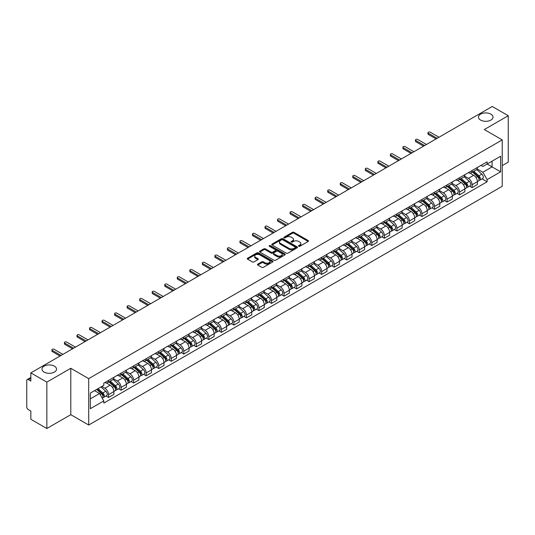 <?xml version="1.0" encoding="UTF-8"?>
<svg xmlns="http://www.w3.org/2000/svg" width="535" height="535" viewBox="0 0 535 535"><rect width="100%" height="100%" fill="white"/><g stroke="black" fill="none" stroke-linecap="round" stroke-linejoin="round"><path stroke-width="0.8" d="M298.704 246.287A0.782 0.448 0 0 0 299.807 246.287L308.187 241.452A1.117 0.642 0 0 0 308.514 240.997A1.117 0.642 0 0 0 308.187 240.536L293.989 232.344A1.117 0.642 0 0 0 292.411 232.344L284.031 237.179A0.782 0.448 0 0 0 285.135 237.821L286.218 237.192A3.571 2.06 0 0 1 291.267 237.192L292.451 237.874A3.571 2.06 0 0 1 293.494 239.332A3.571 2.06 0 0 1 292.451 240.79L291.368 241.412A0.782 0.448 0 0 0 292.471 242.054L293.554 241.425A3.571 2.06 0 0 1 298.604 241.425L299.787 242.108A3.571 2.06 0 0 1 300.83 243.565A3.571 2.06 0 0 1 299.787 245.023L298.704 245.652A0.782 0.448 0 0 0 298.704 246.287L298.704 245.652M54.396 366.154A7.276 4.2 0 0 0 46.465 365.244A7.276 4.2 0 0 0 41.977 369.123A7.276 4.2 0 0 0 44.104 372.092A7.276 4.2 0 0 0 52.035 373.002A7.276 4.2 0 0 0 56.523 369.123A7.276 4.2 0 0 0 54.396 366.154M490.896 114.142A7.276 4.2 0 0 0 482.965 113.233A7.276 4.2 0 0 0 478.477 117.111A7.276 4.2 0 0 0 480.604 120.081A7.276 4.2 0 0 0 488.535 120.997A7.276 4.2 0 0 0 493.023 117.111A7.276 4.2 0 0 0 490.896 114.142M257.783 264.129A1.117 0.642 0 0 0 257.455 264.584A1.117 0.642 0 0 0 257.783 265.039L261.769 267.339A1.117 0.642 0 0 0 263.347 267.339L272.649 261.963A1.117 0.642 0 0 0 272.977 261.508A1.117 0.642 0 0 0 272.649 261.053L258.452 252.854A1.117 0.642 0 0 0 256.88 252.854L247.571 258.231A1.117 0.642 0 0 0 247.244 258.686A1.117 0.642 0 0 0 247.571 259.141L252.38 261.916A1.117 0.642 0 0 0 253.958 261.916L257.944 259.622A1.117 0.642 0 0 0 258.271 259.161A1.117 0.642 0 0 0 257.944 258.706L255.556 257.328A2.983 1.725 0 0 1 254.68 256.111A2.983 1.725 0 0 1 256.526 254.52A2.983 1.725 0 0 1 259.776 254.894L269.125 260.291A2.983 1.725 0 0 1 269.994 261.508A2.983 1.725 0 0 1 268.155 263.1A2.983 1.725 0 0 1 264.905 262.725L263.347 261.829A1.117 0.642 0 0 0 261.769 261.829L257.783 264.129L257.783 265.039M88.703 378.633L70.787 368.287L46.839 382.117L30.849 372.882L492.26 106.492L508.25 115.72L484.302 129.55L502.225 139.896L88.703 378.633L88.703 425.031L502.225 186.287L502.225 139.896M286.299 253.175A1.117 0.642 0 0 0 287.877 253.175L297.186 247.805A1.117 0.642 0 0 0 297.507 247.344A1.117 0.642 0 0 0 297.186 246.889L282.988 238.697A1.117 0.642 0 0 0 281.41 238.697L272.101 244.067A1.117 0.642 0 0 0 271.773 244.522A1.117 0.642 0 0 0 272.101 244.976L286.299 253.175M269.693 246.454A0.782 0.448 0 0 1 270.483 246.568L270.483 245.639L284.921 253.971A1.117 0.642 0 0 1 285.242 254.426A1.117 0.642 0 0 1 284.921 254.881L275.612 260.257A1.117 0.642 0 0 1 274.034 260.257L259.836 252.059L263.815 249.778L263.815 248.849L259.836 251.149A1.117 0.642 0 0 0 259.508 251.604A1.117 0.642 0 0 0 259.836 252.059L259.836 251.149M263.815 249.778A1.117 0.642 0 0 1 265.393 249.778L265.393 248.849A1.117 0.642 0 0 0 263.815 248.849M265.393 248.849L271.151 252.172A1.117 0.642 0 0 0 272.73 252.172L275.371 250.647A1.117 0.642 0 0 0 275.699 250.193A1.117 0.642 0 0 0 275.371 249.738L269.379 246.274A0.782 0.448 0 0 1 270.483 245.639M46.839 382.117L46.839 428.508L30.849 419.279L30.849 411.067L28.355 409.629A2.274 1.311 -120 0 1 26.75 406.841L26.75 380.586A2.274 1.311 -120 0 1 27.218 379.542L30.849 377.449M502.225 165.596L508.25 162.118L508.25 115.72M46.839 428.508L70.787 414.685L88.703 425.031M30.849 372.882L30.849 381.094L28.355 379.656A2.274 1.311 -120 0 0 27.218 379.542M472.091 170.511A5.23 3.016 60 0 1 471.007 172.858L476.31 169.796A5.23 3.016 -120 0 0 477.394 167.455M464.561 176.142L468.392 178.356A5.23 3.016 60 0 1 472.091 184.756L477.394 181.693A5.23 3.016 -120 0 0 473.696 175.293L469.897 173.099M477.394 181.693L477.394 184.528L472.091 187.584L469.549 186.12M471.007 172.858A5.23 3.016 60 0 1 468.433 172.624M472.091 184.756L472.091 187.584M459.552 177.754A5.23 3.016 60 0 1 458.468 180.101L463.771 177.038A5.23 3.016 -120 0 0 464.855 174.691M457.01 193.356L459.552 194.827L464.855 191.764L464.855 188.935A5.23 3.016 -120 0 0 461.163 182.529L457.365 180.335M458.468 180.101A5.23 3.016 60 0 1 455.9 179.86M452.028 183.378L455.86 185.591A5.23 3.016 60 0 1 459.552 191.991L459.552 194.827M447.019 184.99A5.23 3.016 60 0 1 445.936 187.337L451.239 184.274A5.23 3.016 -120 0 0 452.322 181.927M444.478 200.592L447.019 202.063L452.322 199L452.322 196.171A5.23 3.016 -120 0 0 448.624 189.764L444.826 187.578M445.936 187.337A5.23 3.016 60 0 1 443.361 187.096M439.489 190.62L443.321 192.827A5.23 3.016 60 0 1 447.019 199.234L447.019 202.063M434.48 192.225A5.23 3.016 60 0 1 433.397 194.573L438.7 191.51A5.23 3.016 -120 0 0 439.783 189.163M431.939 207.834L434.48 209.299L439.783 206.236L439.783 203.407A5.23 3.016 -120 0 0 436.092 197.007L432.293 194.814M433.397 194.573A5.23 3.016 60 0 1 430.829 194.339M426.957 197.856L430.789 200.07A5.23 3.016 60 0 1 434.48 206.47L434.48 209.299M421.948 199.461A5.23 3.016 60 0 1 420.864 201.809L426.168 198.746A5.23 3.016 -120 0 0 427.251 196.398M419.407 215.07L421.948 216.535L427.251 213.472L427.251 210.643A5.23 3.016 -120 0 0 423.553 204.243L419.754 202.049M420.864 201.809A5.23 3.016 60 0 1 418.29 201.575M414.418 205.092L418.25 207.306A5.23 3.016 60 0 1 421.948 213.706L421.948 216.535M409.409 206.704A5.23 3.016 60 0 1 408.325 209.045L413.629 205.988A5.23 3.016 -120 0 0 414.712 203.641M406.867 222.306L409.409 223.777L414.712 220.714L414.712 217.879A5.23 3.016 -120 0 0 411.02 211.479L407.222 209.285M408.325 209.045A5.23 3.016 60 0 1 405.757 208.81M401.885 212.328L405.717 214.542A5.23 3.016 60 0 1 409.409 220.942L409.409 223.777M396.876 213.94A5.23 3.016 60 0 1 395.793 216.287L401.096 213.224A5.23 3.016 -120 0 0 402.18 210.877M394.335 229.542L396.876 231.013L402.18 227.95L402.18 225.121A5.23 3.016 -120 0 0 398.481 218.715L394.683 216.528M395.793 216.287A5.23 3.016 60 0 1 393.218 216.046M389.346 219.571L393.178 221.778A5.23 3.016 60 0 1 396.876 228.184L396.876 231.013M384.337 221.176A5.23 3.016 60 0 1 383.254 223.523L388.557 220.46A5.23 3.016 -120 0 0 389.64 218.113M381.796 236.778L384.337 238.249L389.64 235.186L389.64 232.357A5.23 3.016 -120 0 0 385.949 225.957L382.151 223.764M383.254 223.523A5.23 3.016 60 0 1 380.686 223.289M376.814 226.807L380.646 229.013A5.23 3.016 60 0 1 384.337 235.42L384.337 238.249M371.805 228.412A5.23 3.016 60 0 1 370.722 230.759L376.025 227.696A5.23 3.016 -120 0 0 377.108 225.349M369.264 244.02L371.805 245.485L377.108 242.422L377.108 239.593A5.23 3.016 -120 0 0 373.41 233.193L369.611 231M370.722 230.759A5.23 3.016 60 0 1 368.147 230.525M364.275 234.042L368.107 236.256A5.23 3.016 60 0 1 371.805 242.656L371.805 245.485M359.266 235.647A5.23 3.016 60 0 1 358.183 237.995L363.486 234.939A5.23 3.016 -120 0 0 364.569 232.591M356.725 251.256L359.266 252.721L364.569 249.664L364.569 246.829A5.23 3.016 -120 0 0 360.878 240.429L357.079 238.236M358.183 237.995A5.23 3.016 60 0 1 355.614 237.761M351.742 241.278L355.574 243.492A5.23 3.016 60 0 1 359.266 249.892L359.266 252.721M346.733 242.89A5.23 3.016 60 0 1 345.65 245.237L350.953 242.174A5.23 3.016 -120 0 0 352.037 239.827M344.192 258.492L346.733 259.963L352.037 256.9L352.037 254.071A5.23 3.016 -120 0 0 348.338 247.665L344.54 245.478M345.65 245.237A5.23 3.016 60 0 1 343.075 244.997M339.203 248.514L343.035 250.728A5.23 3.016 60 0 1 346.733 257.134L346.733 259.963M334.194 250.126A5.23 3.016 60 0 1 333.111 252.473L338.414 249.41A5.23 3.016 -120 0 0 339.498 247.063M331.653 265.728L334.194 267.199L339.498 264.136L339.498 261.307A5.23 3.016 -120 0 0 335.806 254.907L332.008 252.714M333.111 252.473A5.23 3.016 60 0 1 330.543 252.239M326.671 255.757L330.503 257.964A5.23 3.016 60 0 1 334.194 264.37L334.194 267.199M321.662 257.362A5.23 3.016 60 0 1 320.579 259.709L325.882 256.646A5.23 3.016 -120 0 0 326.965 254.299M319.121 272.97L321.662 274.435L326.965 271.372L326.965 268.543A5.23 3.016 -120 0 0 323.267 262.143L319.469 259.95M320.579 259.709A5.23 3.016 60 0 1 318.004 259.475M314.132 262.993L317.964 265.206A5.23 3.016 60 0 1 321.662 271.606L321.662 274.435M309.123 264.598A5.23 3.016 60 0 1 308.04 266.945L313.343 263.882A5.23 3.016 -120 0 0 314.426 261.541M306.582 280.206L309.123 281.671L314.426 278.615L314.426 275.779A5.23 3.016 -120 0 0 310.735 269.379L306.936 267.186M308.04 266.945A5.23 3.016 60 0 1 305.472 266.711M301.6 270.228L305.431 272.442A5.23 3.016 60 0 1 309.123 278.842L309.123 281.671M296.591 271.84A5.23 3.016 60 0 1 295.507 274.188L300.81 271.125A5.23 3.016 -120 0 0 301.894 268.777M294.049 287.442L296.591 288.913L301.894 285.85L301.894 283.022A5.23 3.016 -120 0 0 298.196 276.615L294.397 274.422M295.507 274.188A5.23 3.016 60 0 1 292.933 273.947M289.06 277.464L292.892 279.678A5.23 3.016 60 0 1 296.591 286.078L296.591 288.913M284.052 279.076A5.23 3.016 60 0 1 282.968 281.423L288.271 278.361A5.23 3.016 -120 0 0 289.355 276.013M281.51 294.678L284.052 296.149L289.355 293.086L289.355 290.258A5.23 3.016 -120 0 0 285.663 283.851L281.865 281.664M282.968 281.423A5.23 3.016 60 0 1 280.4 281.183M276.528 284.707L280.36 286.914A5.23 3.016 60 0 1 284.052 293.32L284.052 296.149M271.519 286.312A5.23 3.016 60 0 1 270.436 288.659L275.739 285.596A5.23 3.016 -120 0 0 276.822 283.249M268.978 301.921L271.519 303.385L276.822 300.322L276.822 297.493A5.23 3.016 -120 0 0 273.124 291.093L269.326 288.9M270.436 288.659A5.23 3.016 60 0 1 267.861 288.425M263.989 291.943L267.821 294.156A5.23 3.016 60 0 1 271.519 300.556L271.519 303.385M258.98 293.548A5.23 3.016 60 0 1 257.897 295.895L263.2 292.832A5.23 3.016 -120 0 0 264.283 290.485M256.439 309.156L258.98 310.621L264.283 307.558L264.283 304.729A5.23 3.016 -120 0 0 260.592 298.329L256.793 296.136M257.897 295.895A5.23 3.016 60 0 1 255.329 295.661M251.457 299.179L255.289 301.392A5.23 3.016 60 0 1 258.98 307.792L258.98 310.621M246.448 300.79A5.23 3.016 60 0 1 245.364 303.131L250.668 300.075A5.23 3.016 -120 0 0 251.751 297.727M243.906 316.392L246.448 317.864L251.751 314.801L251.751 311.972A5.23 3.016 -120 0 0 248.053 305.565L244.254 303.372M245.364 303.131A5.23 3.016 60 0 1 242.79 302.897M238.918 306.415L242.75 308.628A5.23 3.016 60 0 1 246.448 315.028L246.448 317.864M233.909 308.026A5.23 3.016 60 0 1 232.825 310.374L238.128 307.311A5.23 3.016 -120 0 0 239.212 304.963M231.367 323.628L233.909 325.099L239.212 322.037L239.212 319.208A5.23 3.016 -120 0 0 235.52 312.801L231.722 310.614M232.825 310.374A5.23 3.016 60 0 1 230.257 310.133M226.385 313.657L230.217 315.864A5.23 3.016 60 0 1 233.909 322.271L233.909 325.099M221.376 315.262A5.23 3.016 60 0 1 220.293 317.609L225.596 314.547A5.23 3.016 -120 0 0 226.679 312.199M218.835 330.864L221.376 332.335L226.679 329.272L226.679 326.444A5.23 3.016 -120 0 0 222.981 320.044L219.183 317.85M220.293 317.609A5.23 3.016 60 0 1 217.718 317.375M213.846 320.893L217.678 323.1A5.23 3.016 60 0 1 221.376 329.507L221.376 332.335M208.837 322.498A5.23 3.016 60 0 1 207.754 324.845L213.057 321.782A5.23 3.016 -120 0 0 214.14 319.435M206.296 338.107L208.837 339.571L214.14 336.508L214.14 333.679A5.23 3.016 -120 0 0 210.449 327.28L206.65 325.086M207.754 324.845A5.23 3.016 60 0 1 205.186 324.611M201.314 328.129L205.146 330.342A5.23 3.016 60 0 1 208.837 336.742L208.837 339.571M196.305 329.741A5.23 3.016 60 0 1 195.221 332.081L200.525 329.025A5.23 3.016 -120 0 0 201.608 326.678M193.764 345.342L196.305 346.807L201.608 343.751L201.608 340.915A5.23 3.016 -120 0 0 197.91 334.515L194.111 332.322M195.221 332.081A5.23 3.016 60 0 1 192.647 331.847M188.775 335.365L192.607 337.578A5.23 3.016 60 0 1 196.305 343.978L196.305 346.807M183.766 336.976A5.23 3.016 60 0 1 182.682 339.324L187.986 336.261A5.23 3.016 -120 0 0 189.069 333.914M181.225 352.578L183.766 354.05L189.069 350.987L189.069 348.158A5.23 3.016 -120 0 0 185.377 341.751L181.579 339.564M182.682 339.324A5.23 3.016 60 0 1 180.114 339.083M176.242 342.601L180.074 344.814A5.23 3.016 60 0 1 183.766 351.221L183.766 354.05M171.233 344.212A5.23 3.016 60 0 1 170.15 346.56L175.453 343.497A5.23 3.016 -120 0 0 176.537 341.149M168.692 359.814L171.233 361.285L176.537 358.223L176.537 355.394A5.23 3.016 -120 0 0 172.838 348.994L169.04 346.8M170.15 346.56A5.23 3.016 60 0 1 167.575 346.326M163.703 349.843L167.535 352.05A5.23 3.016 60 0 1 171.233 358.457L171.233 361.285M158.694 351.448A5.23 3.016 60 0 1 157.611 353.795L162.914 350.733A5.23 3.016 -120 0 0 163.998 348.385M156.153 367.057L158.694 368.521L163.998 365.459L163.998 362.63A5.23 3.016 -120 0 0 160.306 356.23L156.508 354.036M157.611 353.795A5.23 3.016 60 0 1 155.043 353.561M151.171 357.079L155.003 359.293A5.23 3.016 60 0 1 158.694 365.693L158.694 368.521M146.162 358.684A5.23 3.016 60 0 1 145.079 361.031L150.382 357.968A5.23 3.016 -120 0 0 151.465 355.628M143.621 374.293L146.162 375.757L151.465 372.701L151.465 369.866A5.23 3.016 -120 0 0 147.767 363.466L143.968 361.272M145.079 361.031A5.23 3.016 60 0 1 142.504 360.797M138.632 364.315L142.464 366.529A5.23 3.016 60 0 1 146.162 372.928L146.162 375.757M133.623 365.927A5.23 3.016 60 0 1 132.54 368.274L137.843 365.211A5.23 3.016 -120 0 0 138.926 362.864M131.082 381.529L133.623 383L138.926 379.937L138.926 377.108A5.23 3.016 -120 0 0 135.235 370.702L131.436 368.508M132.54 368.274A5.23 3.016 60 0 1 129.972 368.033M126.099 371.551L129.931 373.764A5.23 3.016 60 0 1 133.623 380.164L133.623 383M121.091 373.162A5.23 3.016 60 0 1 120.007 375.51L125.31 372.447A5.23 3.016 -120 0 0 126.394 370.1M118.549 388.764L121.091 390.236L126.394 387.173L126.394 384.344A5.23 3.016 -120 0 0 122.696 377.937L118.897 375.751M120.007 375.51A5.23 3.016 60 0 1 117.432 375.276M113.56 378.793L117.392 381A5.23 3.016 60 0 1 121.091 387.407L121.091 390.236M108.551 380.398A5.23 3.016 60 0 1 107.468 382.746L112.771 379.683A5.23 3.016 -120 0 0 113.855 377.335M106.01 396.007L108.551 397.472L113.855 394.409L113.855 391.58A5.23 3.016 -120 0 0 110.163 385.18L106.365 382.986M107.468 382.746A5.23 3.016 60 0 1 104.9 382.512M101.804 386.477L104.86 388.243A5.23 3.016 60 0 1 108.551 394.643L108.551 397.472M480.972 165.389L482.858 166.479L500.613 156.227L492.1 161.142L492.1 166.893L482.858 172.23L477.1 168.906M90.315 398.863L99.557 393.526L103.81 400.902L90.315 408.7L90.315 393.111L103.81 385.314L103.81 383.134L487.117 161.837L487.117 164.018L500.613 171.815L487.117 179.606L482.858 172.23M500.613 156.227L500.613 171.815M103.81 400.902L103.81 403.089L487.117 181.786L487.117 179.606M70.787 368.287L70.787 414.685M99.557 393.526L94.575 390.65M482.082 178.884L487.117 181.786M299.011 246.401L299.787 245.953A3.571 2.06 0 0 0 300.83 244.495L300.83 243.565M293.494 239.332L293.494 240.262A3.571 2.06 0 0 1 292.451 241.72L291.675 242.161M308.173 241.459L293.989 233.267A1.117 0.642 0 0 0 292.411 233.267L284.339 237.928M297.166 247.812L282.988 239.62A1.117 0.642 0 0 0 281.41 239.62L272.114 244.99M295.213 247.665A0.782 0.448 0 0 0 295.213 247.03L282.748 239.834A0.782 0.448 0 0 0 281.644 239.834L280.5 240.496A3.571 2.06 0 0 0 279.457 241.954A3.571 2.06 0 0 0 280.5 243.405L289.02 248.327A3.571 2.06 0 0 0 294.069 248.327L295.213 247.665L295.213 248.594A0.782 0.448 0 0 0 295.44 248.273L295.44 247.344M279.457 241.954L279.457 242.877A3.571 2.06 0 0 0 280.5 244.334L280.5 243.405M295.213 248.594L294.069 249.256A3.571 2.06 0 0 1 289.02 249.256L280.5 244.334M265.393 249.778L271.151 253.102A1.117 0.642 0 0 0 272.73 253.102L275.371 251.577A1.117 0.642 0 0 0 275.699 251.122L275.699 250.193M270.483 246.568L284.901 254.894M277.13 255.623A2.983 1.725 0 0 0 280.38 255.998A2.983 1.725 0 0 0 282.219 254.406A2.983 1.725 0 0 0 281.35 253.189L278.053 251.283A1.117 0.642 0 0 0 276.475 251.283L273.833 252.814A1.117 0.642 0 0 0 273.512 253.269A1.117 0.642 0 0 0 273.833 253.724L277.13 255.623L277.13 256.553A2.983 1.725 0 0 0 280.38 256.927A2.983 1.725 0 0 0 282.219 255.335L282.219 254.406M273.512 253.269L273.512 254.192A1.117 0.642 0 0 0 273.833 254.653L273.833 253.724M277.13 256.553L273.833 254.653M269.994 261.508L269.994 262.438A2.983 1.725 0 0 1 268.155 264.029A2.983 1.725 0 0 1 264.905 263.655L263.347 262.759A1.117 0.642 0 0 0 261.769 262.759L257.796 265.046M254.68 256.111L254.68 257.041A2.983 1.725 0 0 0 255.556 258.258L255.556 257.328M257.93 259.629L255.556 258.258M272.636 261.976L258.452 253.784A1.117 0.642 0 0 0 256.88 253.784L247.585 259.147L247.571 258.231M472.452 172.029L477.561 176.583A2.842 1.638 60 0 1 478.45 180.977L477.394 181.592M472.586 172.15L474.993 173.534M472.967 171.728L478.651 176.797A1.364 0.789 60 0 1 479.079 178.911A1.364 0.789 60 0 1 478.952 178.958M473.816 171.24L478.925 175.794A2.842 1.638 60 0 1 479.815 180.188A2.842 1.638 60 0 1 478.959 180.282M476.665 169.528L481.821 174.122A2.842 1.638 60 0 1 482.71 178.516L479.815 180.188M436.092 138.919L428.374 134.466A1.304 0.756 180 0 1 427.993 133.931L427.993 132.727A1.304 0.756 -0 0 0 428.374 133.262L437.135 138.318M438.981 137.248L430.22 132.192A1.304 0.756 -0 0 0 428.796 132.031A1.304 0.756 -0 0 0 427.993 132.727M459.913 179.265L465.022 183.819A2.842 1.638 60 0 1 465.918 188.213L464.855 188.828M460.053 179.386L462.454 180.77M460.434 178.964L466.112 184.04A1.364 0.789 60 0 1 466.547 186.147A1.364 0.789 60 0 1 466.42 186.193M461.284 178.476L466.393 183.03A2.842 1.638 60 0 1 467.282 187.424A2.842 1.638 60 0 1 466.426 187.517M464.133 176.764L469.282 181.365A2.842 1.638 60 0 1 470.178 185.759L467.282 187.424M447.38 186.501L452.49 191.062A2.842 1.638 60 0 1 453.379 195.449L452.322 196.064M447.514 186.621L449.922 188.012M447.895 186.2L453.58 191.276A1.364 0.789 60 0 1 454.008 193.382A1.364 0.789 60 0 1 453.881 193.436M448.745 185.712L453.854 190.273A2.842 1.638 60 0 1 454.743 194.666A2.842 1.638 60 0 1 453.887 194.753M451.593 184L456.75 188.601A2.842 1.638 60 0 1 457.639 192.995L454.743 194.666M423.553 146.155L415.842 141.701A1.304 0.756 180 0 1 415.454 141.166L415.454 139.963A1.304 0.756 -0 0 0 415.842 140.498L424.596 145.553M426.448 144.483L417.688 139.428A1.304 0.756 -0 0 0 416.263 139.267A1.304 0.756 -0 0 0 415.454 139.963M411.02 153.391L403.303 148.937A1.304 0.756 180 0 1 402.922 148.409L402.922 147.199A1.304 0.756 -0 0 0 403.303 147.734L412.064 152.789M413.909 151.726L405.149 146.67A1.304 0.756 -0 0 0 403.724 146.503A1.304 0.756 -0 0 0 402.922 147.199M434.841 193.737L439.951 198.298A2.842 1.638 60 0 1 440.847 202.691L439.783 203.3M434.982 193.857L437.383 195.248M435.363 193.443L441.041 198.512A1.364 0.789 60 0 1 441.475 200.618A1.364 0.789 60 0 1 441.348 200.672M436.212 192.948L441.321 197.509A2.842 1.638 60 0 1 442.211 201.902A2.842 1.638 60 0 1 441.355 201.989M439.061 191.242L444.21 195.837A2.842 1.638 60 0 1 445.107 200.23L442.211 201.902M422.309 200.973L427.418 205.534A2.842 1.638 60 0 1 428.308 209.927L427.251 210.536M422.443 201.093L424.85 202.484M422.824 200.678L428.508 205.748A1.364 0.789 60 0 1 428.936 207.861A1.364 0.789 60 0 1 428.809 207.908M423.673 200.19L428.782 204.745A2.842 1.638 60 0 1 429.672 209.138A2.842 1.638 60 0 1 428.816 209.232M426.522 198.478L431.678 203.073A2.842 1.638 60 0 1 432.568 207.466L429.672 209.138M409.77 208.215L414.879 212.769A2.842 1.638 60 0 1 415.775 217.163L414.712 217.778M409.91 208.336L412.311 209.72M410.291 207.914L415.969 212.99A1.364 0.789 60 0 1 416.404 215.097A1.364 0.789 60 0 1 416.277 215.144M411.141 207.426L416.25 211.98A2.842 1.638 60 0 1 417.139 216.374A2.842 1.638 60 0 1 416.284 216.468M413.99 205.714L419.139 210.315A2.842 1.638 60 0 1 420.035 214.709L417.139 216.374M398.481 160.634L390.771 156.18A1.304 0.756 180 0 1 390.383 155.645L390.383 154.441A1.304 0.756 -0 0 0 390.771 154.969L399.525 160.032M401.377 158.962L392.616 153.906A1.304 0.756 -0 0 0 391.192 153.739A1.304 0.756 -0 0 0 390.383 154.441M385.949 167.87L378.232 163.416A1.304 0.756 180 0 1 377.85 162.881L377.85 161.677A1.304 0.756 -0 0 0 378.232 162.212L386.992 167.268M388.838 166.198L380.077 161.142A1.304 0.756 -0 0 0 378.653 160.981A1.304 0.756 -0 0 0 377.85 161.677M373.41 175.105L365.699 170.652A1.304 0.756 180 0 1 365.311 170.117L365.311 168.913A1.304 0.756 -0 0 0 365.699 169.448L374.453 174.504M376.306 173.434L367.545 168.378A1.304 0.756 -0 0 0 366.121 168.217A1.304 0.756 -0 0 0 365.311 168.913M397.237 215.451L402.347 220.005A2.842 1.638 60 0 1 403.236 224.399L402.18 225.014M397.371 215.572L399.779 216.963M397.752 215.15L403.437 220.226A1.364 0.789 60 0 1 403.865 222.333A1.364 0.789 60 0 1 403.738 222.386M398.602 214.662L403.711 219.223A2.842 1.638 60 0 1 404.6 223.61A2.842 1.638 60 0 1 403.744 223.704M401.451 212.95L406.607 217.551A2.842 1.638 60 0 1 407.496 221.945L404.6 223.61M360.878 182.341L353.16 177.887A1.304 0.756 180 0 1 352.779 177.359L352.779 176.149A1.304 0.756 -0 0 0 353.16 176.684L361.921 181.739M363.767 180.676L355.006 175.614A1.304 0.756 -0 0 0 353.582 175.453A1.304 0.756 -0 0 0 352.779 176.149M384.698 222.687L389.808 227.248A2.842 1.638 60 0 1 390.704 231.642L389.64 232.25M384.839 222.807L387.24 224.198M385.22 222.393L390.898 227.462A1.364 0.789 60 0 1 391.332 229.568A1.364 0.789 60 0 1 391.205 229.622M386.069 221.898L391.179 226.459A2.842 1.638 60 0 1 392.068 230.852A2.842 1.638 60 0 1 391.212 230.939M388.918 220.193L394.068 224.787A2.842 1.638 60 0 1 394.964 229.181L392.068 230.852M348.338 189.584L340.628 185.13A1.304 0.756 180 0 1 340.24 184.595L340.24 183.385A1.304 0.756 -0 0 0 340.628 183.92L349.382 188.975M351.234 187.912L342.474 182.856A1.304 0.756 -0 0 0 341.049 182.689A1.304 0.756 -0 0 0 340.24 183.385M372.166 229.923L377.275 234.484A2.842 1.638 60 0 1 378.165 238.877L377.108 239.486M372.3 230.043L374.707 231.434M372.681 229.629L378.365 234.698A1.364 0.789 60 0 1 378.793 236.811A1.364 0.789 60 0 1 378.666 236.858M373.53 229.134L378.64 233.695A2.842 1.638 60 0 1 379.529 238.088A2.842 1.638 60 0 1 378.673 238.182M376.379 227.428L381.535 232.023A2.842 1.638 60 0 1 382.425 236.416L379.529 238.088M335.806 196.82L328.089 192.366A1.304 0.756 180 0 1 327.708 191.831L327.708 190.627A1.304 0.756 -0 0 0 328.089 191.162L336.849 196.218M338.695 195.148L329.935 190.092A1.304 0.756 -0 0 0 328.51 189.925A1.304 0.756 -0 0 0 327.708 190.627M359.634 237.165L364.736 241.72A2.842 1.638 60 0 1 365.632 246.113L364.569 246.729M359.767 237.286L362.168 238.67M360.149 236.865L365.826 241.94A1.364 0.789 60 0 1 366.261 244.047A1.364 0.789 60 0 1 366.134 244.094M360.998 236.376L366.107 240.931A2.842 1.638 60 0 1 366.997 245.324A2.842 1.638 60 0 1 366.141 245.418M363.847 234.664L368.996 239.265A2.842 1.638 60 0 1 369.892 243.652L366.997 245.324M323.267 204.056L315.556 199.602A1.304 0.756 180 0 1 315.168 199.067L315.168 197.863A1.304 0.756 -0 0 0 315.556 198.398L324.31 203.454M326.163 202.384L317.402 197.328A1.304 0.756 -0 0 0 315.978 197.168A1.304 0.756 -0 0 0 315.168 197.863M347.095 244.401L352.204 248.956A2.842 1.638 60 0 1 353.093 253.349L352.037 253.964M347.228 244.522L349.636 245.906M347.61 244.1L353.294 249.176A1.364 0.789 60 0 1 353.722 251.283A1.364 0.789 60 0 1 353.595 251.33M348.459 243.612L353.568 248.166A2.842 1.638 60 0 1 354.458 252.56A2.842 1.638 60 0 1 353.602 252.654M351.308 241.9L356.464 246.501A2.842 1.638 60 0 1 357.353 250.895L354.458 252.56M334.562 251.637L339.665 256.198A2.842 1.638 60 0 1 340.561 260.592L339.498 261.2M334.696 251.758L337.097 253.149M335.077 251.343L340.762 256.412A1.364 0.789 60 0 1 341.19 258.519A1.364 0.789 60 0 1 341.062 258.572M335.926 250.848L341.036 255.409A2.842 1.638 60 0 1 341.925 259.803A2.842 1.638 60 0 1 341.069 259.89M338.775 249.136L343.925 253.737A2.842 1.638 60 0 1 344.821 258.131L341.925 259.803M322.023 258.873L327.132 263.434A2.842 1.638 60 0 1 328.022 267.828L326.965 268.436M322.157 258.993L324.564 260.385M322.538 258.579L328.222 263.648A1.364 0.789 60 0 1 328.65 265.761A1.364 0.789 60 0 1 328.523 265.808M323.387 258.084L328.497 262.645A2.842 1.638 60 0 1 329.386 267.039A2.842 1.638 60 0 1 328.53 267.132M326.236 256.379L331.392 260.973A2.842 1.638 60 0 1 332.282 265.367L329.386 267.039M309.491 266.116L314.593 270.67A2.842 1.638 60 0 1 315.489 275.064L314.426 275.679M309.625 266.236L312.025 267.62M310.006 265.815L315.69 270.884A1.364 0.789 60 0 1 316.118 272.997A1.364 0.789 60 0 1 315.991 273.044M310.855 265.327L315.964 269.881A2.842 1.638 60 0 1 316.854 274.274A2.842 1.638 60 0 1 315.998 274.368M313.704 263.615L318.853 268.209A2.842 1.638 60 0 1 319.749 272.603L316.854 274.274M296.952 273.352L302.061 277.906A2.842 1.638 60 0 1 302.95 282.299L301.894 282.915M297.085 273.472L299.493 274.856M297.467 273.051L303.151 278.126A1.364 0.789 60 0 1 303.579 280.233A1.364 0.789 60 0 1 303.452 280.28M298.316 272.562L303.425 277.117A2.842 1.638 60 0 1 304.315 281.51A2.842 1.638 60 0 1 303.459 281.604M301.165 270.85L306.321 275.451A2.842 1.638 60 0 1 307.21 279.845L304.315 281.51M284.419 280.587L289.522 285.148A2.842 1.638 60 0 1 290.418 289.542L289.355 290.151M284.553 280.708L286.954 282.099M284.934 280.293L290.619 285.362A1.364 0.789 60 0 1 291.047 287.469A1.364 0.789 60 0 1 290.92 287.522M285.784 279.798L290.893 284.359A2.842 1.638 60 0 1 291.782 288.753A2.842 1.638 60 0 1 290.926 288.84M288.632 278.086L293.782 282.687A2.842 1.638 60 0 1 294.678 287.081L291.782 288.753M310.735 211.292L303.017 206.838A1.304 0.756 180 0 1 302.636 206.309L302.636 205.099A1.304 0.756 -0 0 0 303.017 205.634L311.778 210.69M313.624 209.626L304.863 204.564A1.304 0.756 -0 0 0 303.439 204.403A1.304 0.756 -0 0 0 302.636 205.099M298.196 218.534L290.485 214.08A1.304 0.756 180 0 1 290.097 213.545L290.097 212.335A1.304 0.756 -0 0 0 290.485 212.87L299.239 217.926M301.091 216.862L292.331 211.806A1.304 0.756 -0 0 0 290.906 211.639A1.304 0.756 -0 0 0 290.097 212.335M285.663 225.77L277.946 221.316A1.304 0.756 180 0 1 277.565 220.781L277.565 219.577A1.304 0.756 -0 0 0 277.946 220.106L286.707 225.168M288.552 224.098L279.792 219.042A1.304 0.756 -0 0 0 278.367 218.875A1.304 0.756 -0 0 0 277.565 219.577M273.124 233.006L265.413 228.552A1.304 0.756 180 0 1 265.026 228.017L265.026 226.813A1.304 0.756 -0 0 0 265.413 227.348L274.167 232.404M276.02 231.334L267.259 226.278A1.304 0.756 -0 0 0 265.835 226.118A1.304 0.756 -0 0 0 265.026 226.813M260.592 240.242L252.874 235.788A1.304 0.756 180 0 1 252.493 235.253L252.493 234.049A1.304 0.756 -0 0 0 252.874 234.584L261.635 239.64M263.481 238.577L254.72 233.514A1.304 0.756 -0 0 0 253.296 233.354A1.304 0.756 -0 0 0 252.493 234.049M248.053 247.478L240.342 243.03A1.304 0.756 180 0 1 239.954 242.495L239.954 241.285A1.304 0.756 -0 0 0 240.342 241.82L249.096 246.876M250.948 245.812L242.188 240.757A1.304 0.756 -0 0 0 240.763 240.589A1.304 0.756 -0 0 0 239.954 241.285M271.88 287.823L276.99 292.384A2.842 1.638 60 0 1 277.879 296.778L276.822 297.386M272.014 287.944L274.422 289.335M272.395 287.529L278.08 292.598A1.364 0.789 60 0 1 278.508 294.705A1.364 0.789 60 0 1 278.381 294.758M273.245 287.034L278.354 291.595A2.842 1.638 60 0 1 279.243 295.989A2.842 1.638 60 0 1 278.387 296.076M276.093 285.329L281.249 289.923A2.842 1.638 60 0 1 282.139 294.317L279.243 295.989M235.52 254.72L227.803 250.266A1.304 0.756 180 0 1 227.422 249.731L227.422 248.528A1.304 0.756 -0 0 0 227.803 249.056L236.564 254.118M238.409 253.048L229.649 247.993A1.304 0.756 -0 0 0 228.224 247.825A1.304 0.756 -0 0 0 227.422 248.528M259.348 295.059L264.45 299.62A2.842 1.638 60 0 1 265.347 304.014L264.283 304.622M259.482 295.186L261.882 296.571M259.863 294.765L265.547 299.834A1.364 0.789 60 0 1 265.975 301.947A1.364 0.789 60 0 1 265.848 301.994M260.712 294.277L265.821 298.831A2.842 1.638 60 0 1 266.711 303.225A2.842 1.638 60 0 1 265.855 303.318M263.561 292.565L268.71 297.159A2.842 1.638 60 0 1 269.607 301.553L266.711 303.225M222.981 261.956L215.271 257.502A1.304 0.756 180 0 1 214.883 256.967L214.883 255.763A1.304 0.756 -0 0 0 215.271 256.298L224.025 261.354M225.877 260.284L217.116 255.228A1.304 0.756 -0 0 0 215.692 255.068A1.304 0.756 -0 0 0 214.883 255.763M246.809 302.302L251.918 306.856A2.842 1.638 60 0 1 252.808 311.25L251.751 311.865M246.943 302.422L249.35 303.806M247.324 302.001L253.008 307.077A1.364 0.789 60 0 1 253.436 309.183A1.364 0.789 60 0 1 253.309 309.23M248.173 301.513L253.282 306.067A2.842 1.638 60 0 1 254.172 310.46A2.842 1.638 60 0 1 253.316 310.554M251.022 299.801L256.178 304.402A2.842 1.638 60 0 1 257.067 308.795L254.172 310.46M210.449 269.192L202.732 264.738A1.304 0.756 180 0 1 202.35 264.203L202.35 262.999A1.304 0.756 -0 0 0 202.732 263.534L211.492 268.59M213.338 267.52L204.577 262.464A1.304 0.756 -0 0 0 203.153 262.304A1.304 0.756 -0 0 0 202.35 262.999M234.276 309.538L239.379 314.099A2.842 1.638 60 0 1 240.275 318.486L239.212 319.101M234.41 309.658L236.811 311.049M234.791 309.237L240.476 314.312A1.364 0.789 60 0 1 240.904 316.419A1.364 0.789 60 0 1 240.777 316.473M235.641 308.748L240.75 313.309A2.842 1.638 60 0 1 241.639 317.703A2.842 1.638 60 0 1 240.783 317.79M238.49 307.036L243.639 311.637A2.842 1.638 60 0 1 244.535 316.031L241.639 317.703M197.91 276.428L190.199 271.974A1.304 0.756 180 0 1 189.811 271.446L189.811 270.235A1.304 0.756 -0 0 0 190.199 270.77L198.953 275.826M200.806 274.763L192.045 269.707A1.304 0.756 -0 0 0 190.62 269.54A1.304 0.756 -0 0 0 189.811 270.235M221.737 316.773L226.847 321.334A2.842 1.638 60 0 1 227.736 325.728L226.679 326.337M221.871 316.894L224.279 318.285M222.252 316.479L227.937 321.548A1.364 0.789 60 0 1 228.365 323.655A1.364 0.789 60 0 1 228.238 323.708M223.102 315.984L228.211 320.545A2.842 1.638 60 0 1 229.1 324.939A2.842 1.638 60 0 1 228.244 325.026M225.951 314.279L231.107 318.873A2.842 1.638 60 0 1 231.996 323.267L229.1 324.939M185.377 283.67L177.66 279.216A1.304 0.756 180 0 1 177.279 278.681L177.279 277.478A1.304 0.756 -0 0 0 177.66 278.006L186.421 283.062M188.266 281.998L179.506 276.943A1.304 0.756 -0 0 0 178.081 276.776A1.304 0.756 -0 0 0 177.279 277.478M209.205 324.009L214.308 328.57A2.842 1.638 60 0 1 215.204 332.964L214.14 333.572M209.339 324.13L211.74 325.521M209.72 323.715L215.404 328.784A1.364 0.789 60 0 1 215.832 330.897A1.364 0.789 60 0 1 215.705 330.944M210.569 323.22L215.679 327.781A2.842 1.638 60 0 1 216.568 332.175A2.842 1.638 60 0 1 215.712 332.268M213.418 321.515L218.568 326.109A2.842 1.638 60 0 1 219.464 330.503L216.568 332.175M172.838 290.906L165.128 286.452A1.304 0.756 180 0 1 164.74 285.917L164.74 284.714A1.304 0.756 -0 0 0 165.128 285.249L173.882 290.304M175.734 289.234L166.974 284.179A1.304 0.756 -0 0 0 165.549 284.018A1.304 0.756 -0 0 0 164.74 284.714M196.666 331.252L201.775 335.806A2.842 1.638 60 0 1 202.665 340.2L201.608 340.815M196.8 331.372L199.207 332.757M197.181 330.951L202.865 336.027A1.364 0.789 60 0 1 203.293 338.133A1.364 0.789 60 0 1 203.166 338.18M198.03 330.463L203.139 335.017A2.842 1.638 60 0 1 204.029 339.411A2.842 1.638 60 0 1 203.173 339.504M200.879 328.751L206.035 333.352A2.842 1.638 60 0 1 206.925 337.739L204.029 339.411M160.306 298.142L152.589 293.688A1.304 0.756 180 0 1 152.207 293.153L152.207 291.95A1.304 0.756 -0 0 0 152.589 292.484L161.349 297.54M163.195 296.47L154.434 291.414A1.304 0.756 -0 0 0 153.01 291.254A1.304 0.756 -0 0 0 152.207 291.95M184.134 338.488L189.236 343.042A2.842 1.638 60 0 1 190.132 347.436L189.069 348.051M184.267 338.608L186.668 339.992M184.649 338.187L190.333 343.263A1.364 0.789 60 0 1 190.761 345.369A1.364 0.789 60 0 1 190.634 345.416M185.498 337.699L190.607 342.26A2.842 1.638 60 0 1 191.497 346.647A2.842 1.638 60 0 1 190.641 346.74M188.347 335.987L193.496 340.588A2.842 1.638 60 0 1 194.392 344.981L191.497 346.647M147.767 305.378L140.056 300.924A1.304 0.756 180 0 1 139.668 300.396L139.668 299.185A1.304 0.756 -0 0 0 140.056 299.72L148.81 304.776M150.663 303.713L141.902 298.65A1.304 0.756 -0 0 0 140.478 298.49A1.304 0.756 -0 0 0 139.668 299.185M171.595 345.724L176.704 350.285A2.842 1.638 60 0 1 177.593 354.678L176.537 355.287M171.728 345.844L174.136 347.235M172.109 345.429L177.794 350.499A1.364 0.789 60 0 1 178.222 352.605A1.364 0.789 60 0 1 178.095 352.659M172.959 344.935L178.068 349.495A2.842 1.638 60 0 1 178.958 353.889A2.842 1.638 60 0 1 178.101 353.976M175.808 343.223L180.964 347.824A2.842 1.638 60 0 1 181.853 352.217L178.958 353.889M135.235 312.621L127.517 308.167A1.304 0.756 180 0 1 127.136 307.632L127.136 306.421A1.304 0.756 -0 0 0 127.517 306.956L136.278 312.012M138.124 310.949L129.363 305.893A1.304 0.756 -0 0 0 127.939 305.726A1.304 0.756 -0 0 0 127.136 306.421M159.062 352.96L164.165 357.52A2.842 1.638 60 0 1 165.061 361.914L163.998 362.523M159.196 353.08L161.597 354.471M159.577 352.665L165.261 357.734A1.364 0.789 60 0 1 165.689 359.848A1.364 0.789 60 0 1 165.562 359.894M160.426 352.17L165.536 356.731A2.842 1.638 60 0 1 166.425 361.125A2.842 1.638 60 0 1 165.569 361.219M163.275 350.465L168.425 355.059A2.842 1.638 60 0 1 169.321 359.453L166.425 361.125M122.696 319.856L114.985 315.403A1.304 0.756 180 0 1 114.597 314.868L114.597 313.664A1.304 0.756 -0 0 0 114.985 314.192L123.739 319.255M125.591 318.185L116.831 313.129A1.304 0.756 -0 0 0 115.406 312.962A1.304 0.756 -0 0 0 114.597 313.664M146.523 360.202L151.632 364.756A2.842 1.638 60 0 1 152.522 369.15L151.465 369.765M146.657 360.322L149.064 361.707M147.038 359.901L152.722 364.97A1.364 0.789 60 0 1 153.15 367.084A1.364 0.789 60 0 1 153.023 367.13M147.887 359.413L152.997 363.967A2.842 1.638 60 0 1 153.886 368.361A2.842 1.638 60 0 1 153.03 368.454M150.736 357.701L155.892 362.295A2.842 1.638 60 0 1 156.782 366.689L153.886 368.361M110.163 327.092L102.446 322.638A1.304 0.756 180 0 1 102.065 322.103L102.065 320.9A1.304 0.756 -0 0 0 102.446 321.435L111.206 326.49M113.052 325.42L104.292 320.365A1.304 0.756 -0 0 0 102.867 320.204A1.304 0.756 -0 0 0 102.065 320.9M133.991 367.438L139.093 371.992A2.842 1.638 60 0 1 139.989 376.386L138.926 377.001M134.124 367.558L136.525 368.943M134.506 367.137L140.19 372.213A1.364 0.789 60 0 1 140.618 374.319A1.364 0.789 60 0 1 140.491 374.366M135.355 366.649L140.464 371.203A2.842 1.638 60 0 1 141.354 375.597A2.842 1.638 60 0 1 140.498 375.69M138.204 364.937L143.353 369.538A2.842 1.638 60 0 1 144.249 373.932L141.354 375.597M97.624 334.328L89.913 329.874A1.304 0.756 180 0 1 89.526 329.346L89.526 328.136A1.304 0.756 -0 0 0 89.913 328.671L98.667 333.726M100.52 332.663L91.759 327.601A1.304 0.756 -0 0 0 90.335 327.44A1.304 0.756 -0 0 0 89.526 328.136M121.452 374.674L126.561 379.235A2.842 1.638 60 0 1 127.45 383.628L126.394 384.237M121.585 374.794L123.993 376.185M121.967 374.38L127.651 379.449A1.364 0.789 60 0 1 128.079 381.555A1.364 0.789 60 0 1 127.952 381.609M122.816 373.885L127.925 378.446A2.842 1.638 60 0 1 128.815 382.839A2.842 1.638 60 0 1 127.959 382.926M125.665 372.173L130.821 376.774A2.842 1.638 60 0 1 131.71 381.167L128.815 382.839M85.092 341.571L77.374 337.117A1.304 0.756 180 0 1 76.993 336.582L76.993 335.371A1.304 0.756 -0 0 0 77.374 335.906L86.135 340.962M87.981 339.899L79.22 334.843A1.304 0.756 -0 0 0 77.796 334.676A1.304 0.756 -0 0 0 76.993 335.371M108.919 381.91L114.022 386.471A2.842 1.638 60 0 1 114.918 390.864L113.855 391.473M109.053 382.03L111.454 383.421M109.434 381.615L115.119 386.685A1.364 0.789 60 0 1 115.547 388.798A1.364 0.789 60 0 1 115.42 388.845M110.284 381.121L115.393 385.681A2.842 1.638 60 0 1 116.282 390.075A2.842 1.638 60 0 1 115.426 390.162M113.132 379.415L118.282 384.01A2.842 1.638 60 0 1 119.178 388.403L116.282 390.075M72.553 348.807L64.842 344.353A1.304 0.756 180 0 1 64.454 343.818L64.454 342.614A1.304 0.756 -0 0 0 64.842 343.142L73.596 348.205M75.448 347.135L66.688 342.079A1.304 0.756 -0 0 0 65.263 341.912A1.304 0.756 -0 0 0 64.454 342.614M96.695 389.427L101.489 393.707A2.842 1.638 60 0 1 102.379 398.1L102.238 398.18M96.741 389.4L98.921 390.657M97.21 389.132L102.58 393.92A1.364 0.789 60 0 1 103.008 396.034A1.364 0.789 60 0 1 102.88 396.081M98.059 388.637L102.854 392.917A2.842 1.638 60 0 1 103.743 397.311A2.842 1.638 60 0 1 102.887 397.405M100.954 386.965L105.749 391.245A2.842 1.638 60 0 1 106.639 395.639L103.743 397.311M60.02 356.042L52.303 351.589A1.304 0.756 180 0 1 51.922 351.054L51.922 349.85A1.304 0.756 -0 0 0 52.303 350.385L61.064 355.441M62.909 354.371L54.149 349.315A1.304 0.756 -0 0 0 52.724 349.154A1.304 0.756 -0 0 0 51.922 349.85M121.091 387.407L126.394 384.344M133.623 380.164L138.926 377.108M146.162 372.928L151.465 369.866M158.694 365.693L163.998 362.63M171.233 358.457L176.537 355.394M183.766 351.221L189.069 348.158M196.305 343.978L201.608 340.915M208.837 336.742L214.14 333.679M221.376 329.507L226.679 326.444M233.909 322.271L239.212 319.208M246.448 315.028L251.751 311.972M258.98 307.792L264.283 304.729M271.519 300.556L276.822 297.493M284.052 293.32L289.355 290.258M296.591 286.078L301.894 283.022M309.123 278.842L314.426 275.779M321.662 271.606L326.965 268.543M334.194 264.37L339.498 261.307M346.733 257.134L352.037 254.071M359.266 249.892L364.569 246.829M371.805 242.656L377.108 239.593M384.337 235.42L389.64 232.357M396.876 228.184L402.18 225.121M409.409 220.942L414.712 217.879M421.948 213.706L427.251 210.643M434.48 206.47L439.783 203.407M447.019 199.234L452.322 196.171M459.552 191.991L464.855 188.935M108.551 394.643L113.855 391.58M104.86 388.243L110.163 385.18M117.392 381L122.696 377.937M129.931 373.764L135.235 370.702M142.464 366.529L147.767 363.466M155.003 359.293L160.306 356.23M167.535 352.05L172.838 348.994M180.074 344.814L185.377 341.751M192.607 337.578L197.91 334.515M205.146 330.342L210.449 327.28M217.678 323.1L222.981 320.044M230.217 315.864L235.52 312.801M242.75 308.628L248.053 305.565M255.289 301.392L260.592 298.329M267.821 294.156L273.124 291.093M280.36 286.914L285.663 283.851M292.892 279.678L298.196 276.615M305.431 272.442L310.735 269.379M317.964 265.206L323.267 262.143M330.503 257.964L335.806 254.907M343.035 250.728L348.338 247.665M355.574 243.492L360.878 240.429M368.107 236.256L373.41 233.193M380.646 229.013L385.949 225.957M393.178 221.778L398.481 218.715M405.717 214.542L411.02 211.479M418.25 207.306L423.553 204.243M430.789 200.07L436.092 197.007M443.321 192.827L448.624 189.764M455.86 185.591L461.163 182.529M468.392 178.356L473.696 175.293M30.849 378.218L28.355 379.656M299.787 245.953L299.787 245.023M291.368 242.054L291.368 241.412M292.451 241.72L292.451 240.79M284.031 237.821L284.031 237.179M292.411 233.267L292.411 232.344M293.989 233.267L293.989 232.344M308.187 241.452L308.187 240.536M272.101 244.976L272.101 244.067M281.41 239.62L281.41 238.697M282.988 239.62L282.988 238.697M297.186 247.805L297.186 246.889M289.02 249.256L289.02 248.327M294.069 249.256L294.069 248.327M271.151 253.102L271.151 252.172M272.73 253.102L272.73 252.172M275.371 251.577L275.371 250.647M284.921 254.881L284.921 253.971M261.769 262.759L261.769 261.829M263.347 262.759L263.347 261.829M264.905 263.655L264.905 262.725M257.944 259.622L257.944 258.706M256.88 253.784L256.88 252.854M258.452 253.784L258.452 252.854M272.649 261.963L272.649 261.053M477.561 176.583L475.969 177.506M479.36 178.282L478.852 178.583M481.821 174.122L478.925 175.794M428.374 133.262L428.374 134.466M465.022 183.819L463.43 184.742M466.828 185.525L466.313 185.819M469.282 181.365L466.393 183.03M452.49 191.062L450.898 191.978M454.289 192.76L453.78 193.055M456.75 188.601L453.854 190.273M415.842 140.498L415.842 141.701M403.303 147.734L403.303 148.937M439.951 198.298L438.359 199.214M441.756 199.996L441.241 200.291M444.21 195.837L441.321 197.509M427.418 205.534L425.827 206.457M429.217 207.232L428.709 207.533M431.678 203.073L428.782 204.745M414.879 212.769L413.287 213.692M416.685 214.475L416.17 214.769M419.139 210.315L416.25 211.98M390.771 154.969L390.771 156.18M378.232 162.212L378.232 163.416M365.699 169.448L365.699 170.652M402.347 220.005L400.755 220.928M404.146 221.711L403.637 222.005M406.607 217.551L403.711 219.223M353.16 176.684L353.16 177.887M389.808 227.248L388.216 228.164M391.613 228.947L391.098 229.241M394.068 224.787L391.179 226.459M340.628 183.92L340.628 185.13M377.275 234.484L375.684 235.4M379.074 236.182L378.566 236.477M381.535 232.023L378.64 233.695M328.089 191.162L328.089 192.366M364.736 241.72L363.145 242.643M366.542 243.425L366.027 243.719M368.996 239.265L366.107 240.931M315.556 198.398L315.556 199.602M352.204 248.956L350.612 249.878M354.003 250.661L353.495 250.955M356.464 246.501L353.568 248.166M339.665 256.198L338.073 257.114M341.47 257.897L340.955 258.191M343.925 253.737L341.036 255.409M327.132 263.434L325.541 264.35M328.931 265.133L328.423 265.427M331.392 260.973L328.497 262.645M314.593 270.67L313.002 271.593M316.399 272.368L315.884 272.669M318.853 268.209L315.964 269.881M302.061 277.906L300.469 278.829M303.86 279.611L303.352 279.905M306.321 275.451L303.425 277.117M289.522 285.148L287.93 286.064M291.328 286.847L290.813 287.141M293.782 282.687L290.893 284.359M303.017 205.634L303.017 206.838M290.485 212.87L290.485 214.08M277.946 220.106L277.946 221.316M265.413 227.348L265.413 228.552M252.874 234.584L252.874 235.788M240.342 241.82L240.342 243.03M276.99 292.384L275.398 293.3M278.788 294.083L278.28 294.377M281.249 289.923L278.354 291.595M227.803 249.056L227.803 250.266M264.45 299.62L262.859 300.543M266.256 301.319L265.741 301.62M268.71 297.159L265.821 298.831M215.271 256.298L215.271 257.502M251.918 306.856L250.326 307.779M253.717 308.561L253.209 308.855M256.178 304.402L253.282 306.067M202.732 263.534L202.732 264.738M239.379 314.099L237.787 315.015M241.185 315.797L240.67 316.091M243.639 311.637L240.75 313.309M190.199 270.77L190.199 271.974M226.847 321.334L225.255 322.251M228.646 323.033L228.137 323.327M231.107 318.873L228.211 320.545M177.66 278.006L177.66 279.216M214.308 328.57L212.716 329.486M216.113 330.269L215.598 330.57M218.568 326.109L215.679 327.781M165.128 285.249L165.128 286.452M201.775 335.806L200.184 336.729M203.574 337.511L203.066 337.806M206.035 333.352L203.139 335.017M152.589 292.484L152.589 293.688M189.236 343.042L187.645 343.965M191.042 344.747L190.527 345.042M193.496 340.588L190.607 342.26M140.056 299.72L140.056 300.924M176.704 350.285L175.112 351.201M178.503 351.983L177.995 352.277M180.964 347.824L178.068 349.495M127.517 306.956L127.517 308.167M164.165 357.52L162.573 358.437M165.97 359.219L165.455 359.513M168.425 355.059L165.536 356.731M114.985 314.192L114.985 315.403M151.632 364.756L150.041 365.679M153.431 366.455L152.923 366.756M155.892 362.295L152.997 363.967M102.446 321.435L102.446 322.638M139.093 371.992L137.502 372.915M140.899 373.697L140.384 373.992M143.353 369.538L140.464 371.203M89.913 328.671L89.913 329.874M126.561 379.235L124.969 380.151M128.36 380.933L127.852 381.228M130.821 376.774L127.925 378.446M77.374 335.906L77.374 337.117M114.022 386.471L112.43 387.387M115.827 388.169L115.313 388.463M118.282 384.01L115.393 385.681M64.842 343.142L64.842 344.353M101.489 393.707L100.112 394.502M103.288 395.405L102.78 395.706M105.749 391.245L102.854 392.917M52.303 350.385L52.303 351.589"/></g></svg>
